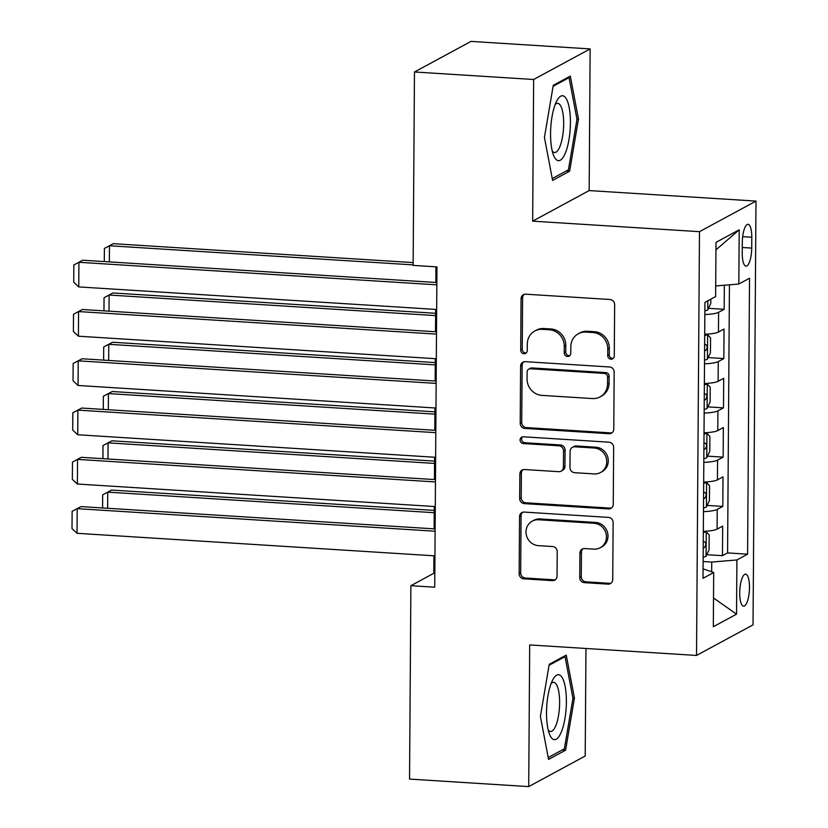 <?xml version="1.0" encoding="UTF-8"?>
<svg xmlns="http://www.w3.org/2000/svg" width="828" height="828" viewBox="0 0 828 828"><rect width="100%" height="100%" fill="white"/><g stroke="black" fill="none" stroke-linecap="round" stroke-linejoin="round"><path stroke-width="1.24" d="M610.992 359.197A3.436 3.229 -118.4 0 0 614.283 356.019L614.645 304.632A4.916 4.606 -118.4 0 0 609.998 299.498L525.78 294.188A4.916 4.606 -118.4 0 0 521.071 298.732L520.708 350.13A3.436 3.229 -118.4 0 0 525.625 353.359A3.436 3.229 -118.4 0 0 527.26 350.534L527.312 343.889A15.722 14.749 -118.4 0 1 534.795 331.003A15.722 14.749 -118.4 0 1 542.392 329.358L549.409 329.792A15.722 14.749 -118.4 0 1 564.272 346.218L564.22 352.863A3.436 3.229 -118.4 0 0 569.136 356.102A3.436 3.229 -118.4 0 0 570.771 353.277L570.823 346.632A15.722 14.749 -118.4 0 1 578.306 333.746A15.722 14.749 -118.4 0 1 585.903 332.1L592.92 332.535A15.722 14.749 -118.4 0 1 607.783 348.961L607.731 355.605A3.436 3.229 -118.4 0 0 610.992 359.197M578.306 333.746L579.838 332.918A15.722 14.749 -118.4 0 1 587.425 331.272L594.442 331.707A15.722 14.749 -118.4 0 1 609.304 348.133L609.263 354.788A3.436 3.229 -118.4 0 0 613.351 358.317M524.217 294.375A4.916 4.606 -118.4 0 0 522.592 297.904L522.24 349.302A3.436 3.229 -118.4 0 0 526.329 352.831M534.795 331.003L536.327 330.175A15.722 14.749 -118.4 0 1 543.913 328.53L550.93 328.964A15.722 14.749 -118.4 0 1 565.793 345.39L565.752 352.045A3.436 3.229 -118.4 0 0 569.84 355.574M749.495 587.507A16.022 4.792 93.6 0 0 745.614 574.166A16.022 4.792 93.6 0 0 739.715 592.796A16.022 4.792 93.6 0 0 743.596 606.137A16.022 4.792 93.6 0 0 749.495 587.507M579.745 577.52A4.916 4.606 -118.4 0 0 584.382 582.653L608.011 584.144A4.916 4.606 -118.4 0 0 612.73 579.6L613.124 522.53A4.916 4.606 -118.4 0 0 608.476 517.396L524.259 512.087A4.916 4.606 -118.4 0 0 519.549 516.631L519.146 573.7A4.916 4.606 -118.4 0 0 523.793 578.834L552.338 580.635A4.916 4.606 -118.4 0 0 557.047 576.091L557.223 551.665A4.916 4.606 -118.4 0 0 552.576 546.532L538.417 545.642A13.144 12.327 -118.4 0 1 526.411 535.333A13.144 12.327 -118.4 0 1 532.259 521.143A13.144 12.327 -118.4 0 1 538.604 519.767L594.049 523.265A13.144 12.327 -118.4 0 1 606.055 533.563A13.144 12.327 -118.4 0 1 600.207 547.753A13.144 12.327 -118.4 0 1 593.862 549.14L584.62 548.56A4.916 4.606 -118.4 0 0 579.91 553.094L579.745 577.52L581.266 576.692A4.916 4.606 -118.4 0 0 585.913 581.825L609.543 583.316A4.916 4.606 -118.4 0 0 611.105 583.14M529.692 644.929L528.709 786.6L409.539 779.086L410.895 585.686L434.721 587.187L436.956 266.895L413.131 265.395L414.476 71.984L533.646 79.488L532.652 221.159L699.484 231.674L696.524 655.445L529.692 644.929M609.066 433.717A4.916 4.606 -118.4 0 0 613.776 429.183L614.169 372.103A4.916 4.606 -118.4 0 0 609.532 366.97L525.314 361.67A4.916 4.606 -118.4 0 0 520.595 366.204L520.201 423.284A4.916 4.606 -118.4 0 0 524.848 428.418L609.066 433.717L610.588 432.889A4.916 4.606 -118.4 0 0 612.161 432.713M613.651 447.317L613.248 504.387A4.916 4.606 -118.4 0 1 608.539 508.93L524.321 503.621A4.916 4.606 -118.4 0 1 519.673 498.497L519.849 474.071A4.916 4.606 -118.4 0 1 524.559 469.528L558.714 471.681A4.916 4.606 -118.4 0 0 563.423 467.137L563.537 450.929A4.916 4.606 -118.4 0 0 558.89 445.806L523.337 443.56A3.436 3.229 -118.4 0 1 521.723 437.153A3.436 3.229 -118.4 0 1 523.379 436.791L609.004 442.183A4.916 4.606 -118.4 0 1 613.651 447.317M706.781 554.698L722.461 555.681L722.668 526.111L717.089 529.133L717.224 509.417A20.017 3.519 -179.6 0 1 703.469 511.642M707.133 505.422L722.803 506.405L723.01 476.835L717.431 479.857L717.576 460.151A20.017 3.519 -179.6 0 1 703.81 462.366M707.474 456.145L723.144 457.128L723.351 427.558L717.783 430.581L717.917 410.874A20.017 3.519 -179.6 0 1 704.152 413.089M707.816 406.869L723.496 407.852L723.703 378.292L718.124 381.304L718.259 361.598A20.017 3.519 -179.6 0 1 704.493 363.823M708.157 357.592L723.838 358.576L724.045 329.016L718.466 332.028A20.017 3.519 -179.6 0 1 704.7 334.253M742.312 242.366L742.24 253.202A15.515 4.647 93.6 0 0 745.997 266.13A15.515 4.647 93.6 0 0 751.71 248.079L751.783 237.243A15.515 4.647 93.6 0 0 748.026 224.316A15.515 4.647 93.6 0 0 742.312 242.366M699.484 231.674L755.995 201.09L753.035 624.861L696.524 655.445M722.461 555.681L727.574 552.907L747.591 554.17L749.526 278.229L738.835 284.014L715.692 285.95M747.591 554.17L736.91 559.956L736.527 614.159L713.312 626.724L713.695 572.521L703.003 578.306L704.928 302.365L715.62 296.579L715.992 242.376L739.207 229.811L738.835 284.014M708.509 308.316L724.179 309.299L718.6 312.322A20.017 3.519 -179.6 0 1 704.845 314.547M723.838 358.576L718.259 361.598M723.496 407.852L717.917 410.874M723.144 457.128L717.576 460.151M722.803 506.405L717.224 509.417M727.574 552.907L729.447 284.801M724.179 309.299L724.345 285.225M711.666 571.817L711.728 562.067L703.117 561.519M532.652 221.159L589.163 190.575L590.147 48.914L533.646 79.488M590.147 48.914L470.987 41.4L414.476 71.984M528.709 786.6L585.21 756.016L585.965 648.479M589.163 190.575L755.995 201.09M433.924 555.795L433.8 573.286L410.895 585.686M435.942 266.823L435.828 282.472M435.642 309.413L435.487 331.749M435.3 358.69L435.145 381.025M434.959 407.966L434.793 430.301M434.607 457.242L434.452 479.578M434.265 506.519L434.11 528.854M434.824 573.349L433.8 573.286M704.359 383.53A20.017 3.519 0.4 0 0 718.124 381.304M704.017 432.806A20.017 3.519 0.4 0 0 717.783 430.581M703.676 482.082A20.017 3.519 0.4 0 0 717.431 479.857M713.695 572.521L703.065 568.826M703.324 531.359A20.017 3.519 0.4 0 0 717.089 529.133M711.728 562.067L736.91 559.956M715.941 249.859L739.207 229.811M736.527 614.159L713.508 597.982M544.431 137.469L552.607 180.411L569.623 171.21L578.472 119.046L570.295 76.104L553.27 85.315L544.431 137.469M565.586 750.199L574.425 698.045L566.249 655.093L549.233 664.304L540.394 716.458L548.571 759.411L565.586 750.199L562.191 749.982M576.919 118.953L578.472 119.046M566.238 170.992L569.623 171.21M572.883 697.942L574.425 698.045M523.741 361.846A4.916 4.606 -118.4 0 0 522.126 365.386L521.723 422.456A4.916 4.606 -118.4 0 0 526.37 427.59L610.588 432.889M607.586 377.009A3.436 3.229 -118.4 0 0 604.336 373.418L530.406 368.76A3.436 3.229 -118.4 0 0 527.115 371.938L527.063 378.955A15.722 14.749 -118.4 0 0 541.926 395.38L592.455 398.558A15.722 14.749 -118.4 0 0 600.052 396.912A15.722 14.749 -118.4 0 0 607.535 384.026L607.586 377.009L609.118 376.181A3.436 3.229 -118.4 0 0 605.858 372.59L604.336 373.418M528.75 369.122L530.272 368.294A3.436 3.229 -118.4 0 1 531.938 367.932L605.858 372.59M600.052 396.912L601.573 396.084A15.722 14.749 -118.4 0 0 609.066 383.198L607.535 384.026M609.118 376.181L609.066 383.198M522.996 469.704A4.916 4.606 -118.4 0 0 521.371 473.243L521.205 497.669A4.916 4.606 -118.4 0 0 525.842 502.803L610.06 508.102A4.916 4.606 -118.4 0 0 611.633 507.926M561.084 471.163L562.616 470.335A4.916 4.606 -118.4 0 0 564.955 466.309L565.069 450.111A4.916 4.606 -118.4 0 0 560.421 444.978L524.859 442.732L523.337 443.56M522.551 436.853A3.436 3.229 -118.4 0 0 524.859 442.732M594.152 473.916A13.144 12.327 -118.4 0 0 600.497 472.529A13.144 12.327 -118.4 0 0 606.344 458.339A13.144 12.327 -118.4 0 0 594.338 448.031L574.798 446.799A4.916 4.606 -118.4 0 0 570.088 451.343L569.975 467.551A4.916 4.606 -118.4 0 0 574.622 472.684L594.152 473.916M600.497 472.529L602.028 471.701A13.144 12.327 -118.4 0 0 607.876 457.511A13.144 12.327 -118.4 0 0 595.86 447.213L594.338 448.031M572.427 447.317L573.959 446.489A4.916 4.606 -118.4 0 1 576.329 445.981L595.86 447.213M583.057 548.736A4.916 4.606 -118.4 0 0 581.442 552.266L581.266 576.692M600.207 547.753L601.739 546.935A13.144 12.327 -118.4 0 0 607.586 532.746A13.144 12.327 -118.4 0 0 595.57 522.437L594.049 523.265M532.259 521.143L533.781 520.315A13.144 12.327 -118.4 0 1 540.125 518.939L595.57 522.437M522.696 512.273A4.916 4.606 -118.4 0 0 521.071 515.803L520.677 572.883A4.916 4.606 -118.4 0 0 525.325 578.006L553.86 579.807A4.916 4.606 -118.4 0 0 555.433 579.631M413.151 262.59L113.291 243.691L109.472 245.761L413.131 264.888M710.838 299.167L710.807 303.421L707.712 309.993A13.269 2.329 -179.6 0 1 704.866 310.81M104.297 261.576L104.39 248.441L109.472 245.761L109.358 261.896M104.39 248.441L113.291 243.691M436.666 309.475L78.753 286.923L78.919 262.29L82.738 260.22L73.847 264.97L78.919 262.29L436.832 284.842M436.853 282.534L82.738 260.22M78.753 286.923L73.723 282.224L73.847 264.97M570.42 122.823A32.54 9.739 93.6 0 0 556.933 100.602A32.54 9.739 93.6 0 0 550.568 133.567A32.54 9.739 93.6 0 0 553.497 155.126A32.54 9.739 93.6 0 0 564.21 155.509A32.54 9.739 93.6 0 0 570.42 122.823M552.224 150.934A24.633 7.369 93.6 0 0 554.605 152.507A24.633 7.369 93.6 0 0 563.671 123.858A24.633 7.369 93.6 0 0 557.699 103.345A24.633 7.369 93.6 0 0 555.143 104.607M553.104 86.298L569.064 77.666L576.981 119.273L568.422 169.812L552.255 178.558M567.584 77.573L569.064 77.666M561.612 676.766A32.54 9.739 93.6 0 0 552.897 679.591A32.54 9.739 93.6 0 0 549.461 734.125A32.54 9.739 93.6 0 0 551.293 737.613A32.54 9.739 93.6 0 0 564.944 718.549A32.54 9.739 93.6 0 0 561.612 676.766M548.188 729.923A24.633 7.369 93.6 0 0 548.208 729.954A24.633 7.369 93.6 0 0 550.558 731.497A24.633 7.369 93.6 0 0 559.097 711.511A24.633 7.369 93.6 0 0 556.012 683.887A24.633 7.369 93.6 0 0 553.663 682.334A24.633 7.369 93.6 0 0 551.106 683.597M549.067 665.288L565.017 656.656L572.945 698.263L564.375 748.802L548.208 757.548M563.537 656.563L565.017 656.656M704.524 360.087A13.269 2.329 -179.6 0 0 707.371 359.269L710.455 352.697L710.559 337.907L707.536 334.636A13.269 2.329 -179.6 0 1 704.7 335.454M707.536 334.636L704.7 334.46M435.611 313.305L112.939 292.967L109.12 295.027L435.6 315.603M704.587 350.73A13.269 2.329 0.4 0 0 705.704 350.492C707.671 347.936 707.681 345.969 705.746 344.583A13.269 2.329 -179.6 0 1 704.628 344.81M103.955 310.852L104.049 297.718L109.12 295.027L109.017 311.173M104.049 297.718L112.939 292.967M704.183 409.363A13.269 2.329 -179.6 0 0 707.029 408.546L710.113 401.973L710.217 387.183L707.195 383.913A13.269 2.329 -179.6 0 1 704.349 384.73M707.195 383.913L704.359 383.737M435.269 362.571L112.598 342.243L108.778 344.303L435.259 364.879M704.245 400.007A13.269 2.329 0.4 0 0 705.352 399.769C707.329 397.212 707.34 395.246 705.394 393.859A13.269 2.329 -179.6 0 1 704.286 394.087M103.614 360.128L103.707 346.994L108.778 344.303L108.665 360.449M103.707 346.994L112.598 342.243M703.831 458.64A13.269 2.329 -179.6 0 0 706.677 457.822L709.772 451.25L709.875 436.459L706.853 433.189A13.269 2.329 -179.6 0 1 704.007 434.007M706.853 433.189L704.017 433.013M434.928 411.847L112.256 391.52L108.437 393.579L434.907 414.155M703.904 449.273A13.269 2.329 0.4 0 0 705.011 449.045C706.988 446.489 706.998 444.522 705.052 443.135A13.269 2.329 -179.6 0 1 703.945 443.363M103.272 409.405L103.355 396.27L108.437 393.579L108.323 409.725M103.355 396.27L112.256 391.52M703.49 507.916A13.269 2.329 -179.6 0 0 706.336 507.098L709.43 500.516L709.534 485.736L706.512 482.465A13.269 2.329 -179.6 0 1 703.665 483.283M706.512 482.465L703.665 482.279M434.586 461.124L111.915 440.796L108.095 442.856L434.565 463.432M703.552 498.549A13.269 2.329 0.4 0 0 704.669 498.321C706.636 495.765 706.657 493.798 704.711 492.412A13.269 2.329 -179.6 0 1 703.593 492.639M102.92 458.681L103.014 445.547L108.095 442.856L107.982 459.002M103.014 445.547L111.915 440.796M436.315 358.752L78.412 336.199L78.577 311.566L82.396 309.496L73.506 314.247L78.577 311.566L436.491 334.119M436.511 331.811L82.396 309.496M78.412 336.199L73.382 331.49L73.506 314.247M435.973 408.028L78.06 385.475L78.236 360.842L82.055 358.772L73.154 363.523L78.236 360.842L436.149 383.395M436.159 381.087L82.055 358.772M78.06 385.475L73.04 380.766L73.154 363.523M435.631 457.304L77.718 434.752L77.894 410.119L81.713 408.049L72.812 412.799L77.894 410.119L435.807 432.671M435.818 430.363L81.713 408.049M77.718 434.752L72.698 430.042L72.812 412.799M435.29 506.581L77.377 484.028L77.542 459.395L81.361 457.325L72.471 462.076L77.542 459.395L435.456 481.948M435.476 479.64L81.361 457.325M77.377 484.028L72.347 479.319L72.471 462.076M703.148 557.192A13.269 2.329 -179.6 0 0 705.994 556.375L709.078 549.792L709.182 535.012L706.16 531.742A13.269 2.329 -179.6 0 1 703.324 532.559M706.16 531.742L703.324 531.555M434.234 510.4L111.563 490.072L107.743 492.132L434.224 512.708M703.21 547.825A13.269 2.329 0.4 0 0 704.328 547.598C706.294 545.041 706.305 543.075 704.369 541.688A13.269 2.329 -179.6 0 1 703.251 541.916M102.579 507.957L102.672 494.823L107.743 492.132L107.64 508.278M102.672 494.823L111.563 490.072M434.938 555.857L77.035 533.304L77.201 508.661L81.02 506.601L72.129 511.352L77.201 508.661L435.114 531.224M435.135 528.916L81.02 506.601M77.035 533.304L72.005 528.595L72.129 511.352M718.466 332.028L718.6 312.322M742.675 236.663L751.783 237.243M742.281 247.489L751.71 248.079M609.304 348.133L607.783 348.961M594.442 331.707L592.92 332.535M587.425 331.272L585.903 332.1M565.752 352.045L564.22 352.863M565.793 345.39L564.272 346.218M550.93 328.964L549.409 329.792M543.913 328.53L542.392 329.358M522.24 349.302L520.708 350.13M522.592 297.904L521.071 298.732M609.263 354.788L607.731 355.605M526.37 427.59L524.848 428.418M521.723 422.456L520.201 423.284M522.126 365.386L520.595 366.204M531.938 367.932L530.406 368.76M610.06 508.102L608.539 508.93M525.842 502.803L524.321 503.621M521.205 497.669L519.673 498.497M521.371 473.243L519.849 474.071M564.955 466.309L563.423 467.137M565.069 450.111L563.537 450.929M560.421 444.978L558.89 445.806M576.329 445.981L574.798 446.799M581.442 552.266L579.91 553.094M540.125 518.939L538.604 519.767M553.86 579.807L552.338 580.635M525.325 578.006L523.793 578.834M520.677 572.883L519.146 573.7M521.071 515.803L519.549 516.631M609.543 583.316L608.011 584.144M585.913 581.825L584.382 582.653M707.795 309.838L707.857 300.781M707.443 359.114L707.619 334.719M704.587 350.42L705.704 350.492M707.102 408.38L707.278 383.995M704.245 399.696L705.352 399.769M706.76 457.656L706.926 433.272M703.904 448.973L705.011 449.045M706.419 506.933L706.584 482.548M703.562 498.249L704.669 498.321M706.067 556.209L706.243 531.824M703.21 547.525L704.328 547.598"/></g></svg>
